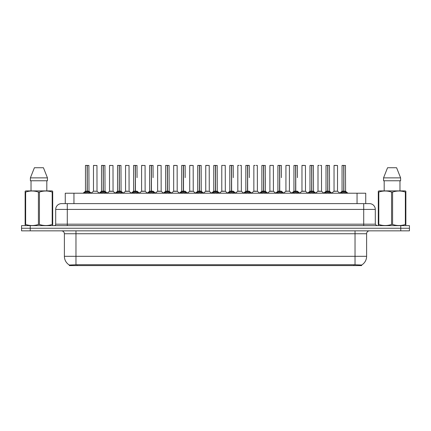 <?xml version="1.0" encoding="UTF-8"?>
<svg xmlns="http://www.w3.org/2000/svg" width="431" height="431" viewBox="0 0 431 431"><rect width="100%" height="100%" fill="white"/><g stroke="black" fill="none" stroke-linecap="round" stroke-linejoin="round"><path stroke-width="0.65" d="M63.524 203.631L65.264 203.631L65.264 193.212L365.736 193.212L365.736 203.631M361.684 265.582L69.316 265.582L69.316 265.006M64.391 256.316L75.969 256.316L75.969 233.737L64.391 233.737L64.391 256.316A10.134 10.134 0 0 0 69.348 265.027L77.127 264.731L353.873 264.731L361.652 265.027A10.134 10.134 0 0 0 366.609 256.316L366.609 233.737A2.893 2.893 0 0 1 369.502 230.844M409.45 230.844L409.45 228.236L21.55 228.236L21.55 230.844L30.235 230.844L30.235 228.236L21.55 228.236L21.55 225.634L30.235 225.634L30.235 228.236L409.45 228.236L409.45 230.844L30.235 230.844M375.293 209.423L55.707 209.423A5.792 5.792 0 0 1 61.498 203.631L369.502 203.631A5.792 5.792 0 0 1 375.293 209.423L375.293 224.185L376.737 225.634M55.707 209.423L55.707 224.185A1.449 1.449 0 0 1 54.263 225.634M409.45 225.634L409.45 228.236L409.45 225.634L30.235 225.634M84.239 193.212L85.23 192.167L87.127 191.208L87.127 192.215L87.229 165.418L85.527 165.418L87.181 165.418L87.181 191.186L89.174 192.167L90.171 193.212M87.132 165.418L85.467 165.477L85.467 191.186L87.127 191.208M87.277 191.208L87.277 192.215L87.229 191.186L88.942 191.186L87.277 191.186L87.277 165.418M87.471 191.299L88.991 191.299L88.883 165.418M87.127 165.477L87.229 191.186M87.181 165.418L86.626 165.418M86.938 191.299L85.467 191.186L87.202 191.186M89.174 192.167L89.174 193.212L87.277 192.215M87.127 192.215L85.236 193.212L85.23 192.167M95.66 191.186L95.149 191.186M96.959 165.477L93.484 165.477L96.959 165.477L97.013 191.299L93.489 191.186M94.642 165.418L93.543 165.418M93.484 165.477L93.484 191.186M100.278 193.212L101.269 192.167L103.165 191.208L103.165 192.215L103.268 165.418L101.56 165.418L103.214 165.418L103.214 191.186L105.212 192.167L106.204 193.212M103.165 165.418L101.506 165.477L101.506 191.186L103.165 191.208M103.316 191.208L103.316 192.215L103.268 191.186L104.975 191.186L103.316 191.186L103.316 165.418M103.505 191.299L105.029 191.299L104.922 165.418M103.165 165.477L103.268 191.186M103.214 165.418L102.664 165.418M102.977 191.299L101.506 191.186L103.241 191.186M105.212 192.167L105.212 193.212L103.316 192.215M103.165 192.215L101.274 193.212M116.311 193.212L117.307 192.167L119.204 191.208L119.204 192.215L119.301 165.418L117.598 165.418L119.252 165.418L119.252 191.186L121.251 192.167L122.242 193.212M119.204 165.418L117.539 165.477L117.539 191.186L119.204 191.208M119.355 191.208L119.355 192.215L119.301 191.186L121.014 191.186L119.355 191.186L119.349 165.418M119.543 191.299L121.068 191.299L120.955 165.418M119.204 165.477L119.301 191.186M119.252 165.418L118.697 165.418M119.01 191.299L117.539 191.186L119.279 191.186M121.251 192.167L121.251 193.212L119.355 192.215M119.204 192.215L117.307 193.212L117.307 192.167M132.349 193.212L133.341 192.167L135.237 191.208L135.237 192.215L135.339 165.418L133.637 165.418L135.291 165.418L135.291 191.186L137.29 192.167L138.281 193.212M135.242 165.418L133.578 165.477L133.578 191.186L135.237 191.208M135.388 191.208L135.388 192.215L135.339 191.186L137.053 191.186L135.388 191.186L135.388 165.418M137.053 177.637L136.993 165.418M135.237 165.477L135.339 191.186M135.291 165.418L134.736 165.418M135.048 191.299L133.578 191.186L135.312 191.186M137.284 193.212L135.388 192.215M135.237 192.215L133.346 193.212L133.341 192.167M148.388 193.212L149.379 192.167L151.276 191.208L151.276 192.215L151.378 165.418L149.67 165.418L151.324 165.418L151.324 191.186L153.323 192.167L154.32 193.212M151.281 165.418L149.616 165.477L149.616 191.186L151.276 191.208M151.426 191.208L151.426 192.215L151.378 191.186L153.091 191.186L151.426 191.186L151.426 165.418M153.091 177.637L153.032 165.418M151.276 165.477L151.378 191.186M151.324 165.418L150.775 165.418M149.616 177.637L149.616 191.186L151.351 191.186M153.323 192.167L153.323 193.212L151.426 192.215M151.276 192.215L149.385 193.212M111.699 191.186L111.182 191.186M109.522 165.477L112.997 165.477L113.051 191.299L109.469 191.299L111.257 191.186L109.522 191.186L109.522 165.477L112.997 165.477M110.681 165.418L109.582 165.418M127.732 191.186L127.22 191.186M125.561 165.477L129.031 165.477L129.084 191.299L125.507 191.299L127.296 191.186L125.561 191.186L125.561 165.477L129.031 165.477M126.719 165.418L125.615 165.418M143.771 191.186L143.259 191.186M141.594 165.477L145.069 165.477L145.123 191.299L141.546 191.299L143.334 191.186L141.594 191.186L141.594 165.477L145.069 165.477M142.753 165.418L141.654 165.418M52.523 225.634L52.706 224.459L52.194 224.459L52.194 192.064C47.954 190.664 43.703 190.664 39.431 192.064L38.407 192.064C34.168 190.664 29.917 190.664 25.644 192.064L25.133 192.064L25.133 191.267L25.801 190.895L25.133 191.267L25.133 224.826M39.431 192.064L39.431 224.459C43.666 225.866 47.922 225.866 52.194 224.459M39.431 224.459L38.407 224.459L38.407 192.064M25.644 192.064L25.644 224.459C29.879 225.866 34.135 225.866 38.407 224.459M25.644 224.459L25.133 224.459L25.316 225.634M52.706 224.826L52.706 191.267L52.032 190.895L52.706 191.267L52.706 192.064L52.194 192.064M52.032 190.895L25.801 190.895M31.027 180.761L31.027 190.895M46.812 190.895L46.812 180.761L46.812 190.895M43.439 167.734L47.448 177.868L47.448 180.761L30.391 180.761L30.391 177.868L34.399 167.734L30.391 177.868L47.448 177.868L43.439 167.734L34.399 167.734M405.684 225.634L405.867 224.459L405.355 224.459L405.355 192.064C401.121 190.664 396.865 190.664 392.593 192.064L391.569 192.064C387.334 190.664 383.078 190.664 378.806 192.064L378.294 192.064L378.294 191.267L378.968 190.895L378.294 191.267L378.294 224.826M392.593 192.064L392.593 224.459C396.832 225.866 401.083 225.866 405.355 224.459M392.593 224.459L391.569 224.459L391.569 192.064M378.806 192.064L378.806 224.459C383.046 225.866 387.297 225.866 391.569 224.459M378.806 224.459L378.294 224.459L378.477 225.634M405.867 195.238L405.867 191.267L405.199 190.895L405.867 191.267L405.867 192.064L405.355 192.064M405.199 190.895L378.968 190.895M384.188 180.761L384.188 190.895M399.973 190.895L399.973 180.761M400.609 180.761L400.609 177.868L400.609 180.761L383.552 180.761L383.552 177.868L387.561 167.734L383.552 177.868L400.609 177.868L396.601 167.734L387.561 167.734M405.867 224.826L405.867 192.064M396.601 167.734L400.609 177.868M164.421 193.212L165.418 192.167L167.314 191.208L167.314 192.215L167.417 165.418L165.709 165.418L167.363 165.418L167.363 191.186L169.361 192.167L170.353 193.212M167.314 165.418L165.649 165.477L165.649 191.186L167.314 191.208M167.465 191.208L167.465 192.215L167.417 191.186L169.124 191.186L167.465 191.186L167.46 165.418M167.654 191.299L169.178 191.299L169.065 165.418M167.314 165.477L167.417 191.186M167.363 165.418L166.808 165.418M167.12 191.299L165.655 191.186L167.39 191.186M169.361 192.167L169.361 193.212L167.465 192.215M167.314 192.215L165.418 193.212L165.418 192.167M180.46 193.212L181.451 192.167L183.353 191.208M183.504 165.477L185.163 165.477L183.504 165.477L183.504 191.208L185.4 192.167L186.391 193.212M181.688 165.477L183.353 165.418L181.688 165.477L181.688 191.186L183.353 191.186L183.347 192.215L183.498 165.418M183.504 191.208L183.504 192.215L183.45 191.186L185.163 191.186L183.45 191.186M183.353 165.418L183.428 191.186M185.104 165.418L181.747 165.418M185.163 165.477L185.163 177.637M183.353 165.477L183.353 191.186L181.688 191.186L181.688 177.637M183.401 165.418L182.846 165.418M185.395 193.212L183.504 192.215M183.347 192.215L181.456 193.212L181.451 192.167M196.498 193.212L197.49 192.167L199.386 191.208L199.386 192.215L199.488 165.418L197.786 165.418L199.44 165.418L199.44 191.186L201.433 192.167L202.43 193.212M199.391 165.418L197.727 165.477L197.727 191.186L199.386 191.208M199.537 191.208L199.537 192.215L199.488 191.186L201.202 191.186L199.537 191.186L199.537 165.418M199.731 191.299L201.25 191.299L201.142 165.418M199.386 165.477L199.488 191.186M199.44 165.418L198.885 165.418M199.197 191.299L197.727 191.186L199.461 191.186M201.433 192.167L201.433 193.212L199.537 192.215M199.386 192.215L197.495 193.212M159.809 191.186L159.292 191.186M157.633 165.477L161.108 165.477L161.162 191.299L157.579 191.299L159.368 191.186L157.633 191.186L157.633 165.477L161.108 165.477M159.949 165.418L157.692 165.418M175.848 191.186L175.331 191.186M173.671 165.477L177.146 165.477L177.195 191.299L173.618 191.299L175.406 191.186L173.671 191.186L173.671 165.477L177.146 165.477M175.988 165.418L173.731 165.418M191.881 191.186L191.369 191.186M189.71 165.477L193.18 165.477L193.233 191.299L189.656 191.299L191.445 191.186L189.71 191.186L189.71 165.477L193.18 165.477M192.021 165.418L189.764 165.418M212.537 193.212L213.528 192.167L215.425 191.208L215.425 192.215L215.527 165.418L213.819 165.418L215.473 165.418L215.473 191.186L217.472 192.167L218.463 193.212M215.425 165.418L213.765 165.477L213.765 191.186L215.425 191.208M215.575 191.208L215.575 192.215L215.527 191.186L217.235 191.186L215.575 191.186L215.575 165.418M215.764 191.299L217.289 191.299L217.181 165.418M215.425 165.477L215.527 191.186M215.473 165.418L214.924 165.418M215.236 191.299L213.765 191.186L215.5 191.186M217.472 192.167L217.472 193.212L215.575 192.215M215.425 192.215L213.534 193.212L213.528 192.167M228.57 193.212L229.567 192.167L231.463 191.208L231.463 192.215L231.56 165.418L229.858 165.418L231.512 165.418L231.512 191.186L233.51 192.167L234.502 193.212M231.463 165.418L229.798 165.477L229.798 191.186L231.463 191.208M231.614 191.208L231.614 192.215L231.56 191.186L233.273 191.186L231.614 191.186L231.609 165.418M233.273 177.637L233.214 165.418M231.463 165.477L231.56 191.186M231.512 165.418L230.957 165.418M229.798 177.637L229.798 191.186L231.539 191.186M233.505 193.212L231.614 192.215M231.463 192.215L229.567 193.212L229.567 192.167M244.609 193.212L245.6 192.167L247.496 191.208L247.496 192.215L247.599 165.418L249.253 165.418L245.896 165.418L247.55 165.418L247.653 192.215L247.599 191.186L249.312 191.186L247.647 191.186L247.647 165.418M247.647 191.208L249.549 192.167L250.54 193.212M247.502 165.418L245.837 165.477L245.837 191.186L247.496 191.208M249.312 177.637L249.253 165.418M247.496 165.477L247.599 191.186M247.55 165.418L246.995 165.418M245.837 177.637L245.837 191.186L247.572 191.186M249.549 192.167L249.549 193.212L247.653 192.215M247.496 192.215L245.605 193.212M260.647 193.212L261.639 192.167L263.535 191.208L263.535 192.215L263.637 165.418L261.935 165.418L263.583 165.418L263.583 191.186L265.582 192.167L266.579 193.212M263.54 165.418L261.876 165.477L261.876 191.186L263.535 191.208M263.686 191.208L263.686 192.215L263.637 191.186L265.351 191.186L265.291 165.418M265.351 165.477L263.686 165.477L263.686 191.186L265.399 191.299L263.88 191.299M263.535 165.477L263.637 191.186M263.583 165.418L263.034 165.418M261.876 177.637L261.876 191.186L263.61 191.186M265.582 192.167L265.582 193.212L263.686 192.215M263.535 192.215L261.644 193.212L261.639 192.167M276.68 193.212L277.677 192.167L279.574 191.208L279.574 192.215L279.676 165.418L277.968 165.418L279.622 165.418L279.622 191.186L281.621 192.167L282.612 193.212M279.574 165.418L277.909 165.477L277.909 191.186L279.574 191.208M279.724 191.208L279.724 192.215L279.676 191.186L281.384 191.186L279.724 191.186L279.719 165.418M281.384 177.637L281.33 165.418M279.574 165.477L279.676 191.186M279.622 165.418L279.067 165.418M279.38 191.299L277.914 191.186L279.649 191.186M281.615 193.212L279.724 192.215M279.574 192.215L277.677 193.212L277.677 192.167M207.92 191.186L207.408 191.186M205.743 165.477L209.218 165.477L209.272 191.299L205.689 191.299L207.483 191.186L205.743 191.186L205.743 165.477L209.218 165.477M208.06 165.418L205.802 165.418M223.958 191.186L223.441 191.186M225.197 165.418L223.544 165.418M222.94 165.418L221.841 165.418M221.782 165.477L221.782 191.186L223.517 191.186L221.782 191.186L219.508 193.093M225.257 165.477L225.311 191.299L221.728 191.299M239.992 191.186L239.48 191.186M241.236 165.418L240.137 165.418M238.979 165.418L237.874 165.418M237.82 165.477L237.82 191.186L239.555 191.186L237.82 191.186L235.547 193.093M241.29 165.477L241.344 191.299L237.767 191.299M256.03 191.186L255.518 191.186M257.269 165.418L256.17 165.418M255.012 165.418L253.913 165.418M253.854 165.477L253.854 191.186L255.594 191.186L253.859 191.186L251.585 193.093M257.329 165.477L257.382 191.299L253.805 191.299M272.069 191.186L271.552 191.186M273.308 165.418L269.951 165.418M269.892 165.477L269.892 191.186L271.632 191.186L269.892 191.186L267.619 193.093M273.367 165.477L273.421 191.299L269.838 191.299M292.719 193.212L293.71 192.167L295.612 191.208L295.612 192.215L295.709 165.418L294.007 165.418L295.661 165.418L295.661 191.186L297.659 192.167L298.651 193.212M295.612 165.418L293.947 165.477L293.947 191.186L295.612 191.208M295.763 191.208L295.763 192.215L295.709 191.186L297.422 191.186L295.763 191.186L295.758 165.418M297.422 177.637L297.363 165.418M295.612 165.477L295.709 191.186M295.661 165.418L295.106 165.418M295.418 191.299L293.947 191.186L295.688 191.186M297.659 192.167L297.659 193.212L295.763 192.215M295.612 192.215L293.716 193.212M308.758 193.212L309.749 192.167L311.645 191.208L311.645 192.215L311.748 165.418L310.045 165.418L311.699 165.418L311.699 191.186L313.693 192.167L314.689 193.212M311.651 165.418L309.986 165.477L309.986 191.186L311.645 191.208M311.796 191.208L311.796 192.215L311.748 191.186L313.461 191.186L311.796 191.186L311.796 165.418M311.99 191.299L313.509 191.299L313.402 165.418M311.645 165.477L311.748 191.186M311.699 165.418L311.144 165.418M311.457 191.299L309.986 191.186L311.721 191.186M313.693 192.167L313.693 193.212L311.796 192.215M311.645 192.215L309.754 193.212L309.749 192.167M324.796 193.212L325.788 192.167L327.684 191.208L327.684 192.215L327.786 165.418L326.078 165.418L327.732 165.418L327.732 191.186L329.731 192.167L330.722 193.212M327.684 165.418L326.025 165.477L326.025 191.186L327.684 191.208M327.835 191.208L327.835 192.215L327.786 191.186L329.494 191.186L327.835 191.186L327.835 165.418M328.023 191.299L329.548 191.299L329.44 165.418M327.684 165.477L327.786 191.186M327.732 165.418L327.183 165.418M327.495 191.299L326.025 191.186L327.759 191.186M329.726 193.212L327.835 192.215M327.684 192.215L325.793 193.212L325.788 192.167M340.829 193.212L341.826 192.167L343.722 191.208L343.722 192.215L343.819 165.418L342.117 165.418L343.771 165.418L343.771 191.186L345.77 192.167L346.761 193.212M343.722 165.418L342.058 165.477L342.058 191.186L343.722 191.208M343.873 191.208L343.873 192.215L343.819 191.186L345.533 191.186L343.873 191.186L343.868 165.418M344.062 191.299L345.587 191.299L345.473 165.418M343.722 165.477L343.819 191.186M343.771 165.418L343.216 165.418M343.529 191.299L342.058 191.186L343.798 191.186M345.77 192.167L345.77 193.212L343.873 192.215M343.722 192.215L341.826 193.212L341.826 192.167M288.107 191.186L289.406 191.186L289.406 165.477L285.99 165.418L289.346 165.418M289.406 165.477L285.99 165.418M285.931 165.477L285.931 191.186L287.59 191.186M287.741 191.186L285.931 191.186L283.657 193.093M304.141 191.186L303.629 191.186M301.969 165.477L305.439 165.477L305.493 191.299L301.915 191.299L303.704 191.186L301.969 191.186L301.969 165.477L305.439 165.477M304.281 165.418L302.023 165.418M320.179 191.186L319.667 191.186M321.418 165.418L320.319 165.418M319.161 165.418L318.062 165.418M318.003 165.477L318.003 191.186L319.743 191.186L318.003 191.186L315.729 193.093L313.509 191.299L315.875 193.212M321.478 165.477L321.531 191.299L317.949 191.299M336.218 191.186L335.701 191.186M337.516 165.477L334.041 165.477L337.516 165.477L337.511 191.186M336.358 165.418L334.1 165.418M334.041 165.477L334.041 191.186L335.776 191.186L334.041 191.186L331.768 193.093L329.548 191.299L331.908 193.212M265.351 177.637L265.351 191.186M353.873 265.582L353.873 264.731M77.127 265.582L77.127 264.731M73.949 203.631L73.949 193.212M357.051 203.631L357.051 193.212M355.031 230.844L355.031 233.737L75.969 233.737L75.969 230.844M366.609 233.737L355.031 233.737L355.031 256.316L366.609 256.316M355.031 264.785L355.031 256.316L75.969 256.316L75.969 264.785M400.765 230.844L400.765 225.634M67.29 225.634L67.29 203.631M55.707 224.185L375.293 224.185M363.71 203.631L363.71 225.634M88.942 165.477L87.277 165.477M89.481 192.431L89.481 193.212M84.929 192.431L84.929 193.212M104.975 165.477L103.316 165.477M105.52 192.431L105.52 193.212M101.269 192.167L101.269 193.212M100.962 192.431L100.962 193.212M121.014 165.477L119.355 165.477M121.553 192.431L121.553 193.212M117 192.431L117 193.212M139.466 193.212L137.053 191.186L135.582 191.299M137.053 165.477L135.388 165.477M137.29 192.167L137.29 193.212M137.591 192.431L137.591 193.212M133.039 192.431L133.039 193.212M151.087 191.299L149.616 191.186M155.505 193.212L153.086 191.186L151.62 191.299M153.091 165.477L151.426 165.477M153.63 192.431L153.63 193.212M149.379 192.167L149.379 193.212M149.072 192.431L149.072 193.212M169.124 165.477L167.465 165.477M169.669 192.431L169.669 193.212M165.111 192.431L165.111 193.212M183.159 191.299L181.688 191.186M187.577 193.212L185.163 191.186L183.692 191.299M185.4 192.167L185.4 193.212M185.702 192.431L185.702 193.212M181.149 192.431L181.149 193.212M201.202 165.477L199.537 165.477M201.74 192.431L201.74 193.212M197.49 192.167L197.49 193.212M197.188 192.431L197.188 193.212M217.235 165.477L215.575 165.477M217.779 192.431L217.779 193.212M213.221 192.431L213.221 193.212M231.269 191.299L229.798 191.186M235.687 193.212L233.273 191.186L231.803 191.299M233.273 165.477L231.614 165.477M233.51 192.167L233.51 193.212M233.812 192.431L233.812 193.212M229.26 192.431L229.26 193.212M247.308 191.299L245.837 191.186M249.312 191.186L247.841 191.299M249.312 165.477L247.647 165.477M249.851 192.431L249.851 193.212M245.6 192.167L245.6 193.212M245.298 192.431L245.298 193.212M263.346 191.299L261.876 191.186M265.889 192.431L265.889 193.212M261.331 192.431L261.331 193.212M283.797 193.212L281.384 191.186L279.913 191.299M281.384 165.477L279.724 165.477M281.621 192.167L281.621 193.212M281.928 192.431L281.928 193.212M277.37 192.431L277.37 193.212M297.422 191.186L295.952 191.299M297.422 165.477L295.763 165.477M297.961 192.431L297.961 193.212M293.71 192.167L293.71 193.212M293.409 192.431L293.409 193.212M313.461 165.477L311.796 165.477M314 192.431L314 193.212M309.447 192.431L309.447 193.212M329.494 165.477L327.835 165.477M329.731 192.167L329.731 193.212M330.038 192.431L330.038 193.212M325.48 192.431L325.48 193.212M345.533 165.477L343.873 165.477M346.071 192.431L346.071 193.212M341.519 192.431L341.519 193.212M287.666 191.186L285.877 191.299M337.516 191.186L333.987 191.299M64.391 233.737C64.219 231.98 63.255 231.016 61.498 230.844M88.942 191.186L91.356 193.212M85.413 191.299L83.054 193.212L85.413 191.299M93.43 191.299L91.21 193.093L88.991 191.299M97.013 191.299L99.232 193.093L101.452 191.299L99.092 193.212M104.975 191.186L107.389 193.212M121.014 191.186L123.428 193.212M117.491 191.299L115.125 193.212M129.084 191.299L131.304 193.093L133.524 191.299L131.164 193.212M145.123 191.299L147.343 193.093L149.562 191.299L147.203 193.212M109.469 191.299L107.249 193.093M113.051 191.299L115.271 193.093M125.507 191.299L123.288 193.093M141.546 191.299L139.326 193.093L137.106 191.299M161.162 191.299L163.381 193.093L165.601 191.299L163.236 193.212M173.618 191.299L171.398 193.093L169.178 191.299L171.538 193.212M181.634 191.299L179.274 193.212M201.202 191.186L203.615 193.212M197.673 191.299L195.313 193.212M157.579 191.299L155.359 193.093L153.14 191.299M177.195 191.299L179.415 193.093M189.656 191.299L187.437 193.093M193.233 191.299L195.453 193.093M217.235 191.186L219.648 193.212M213.711 191.299L211.352 193.212M229.75 191.299L227.385 193.212M245.783 191.299L243.423 193.212M249.366 191.299L251.726 193.212M261.822 191.299L259.462 193.212M265.399 191.299L267.764 193.212M277.86 191.299L275.495 193.212M205.689 191.299L203.47 193.093M209.272 191.299L211.492 193.093M225.311 191.299L227.53 193.093M241.344 191.299L243.563 193.093M257.382 191.299L259.602 193.093M273.421 191.299L275.641 193.093M293.894 191.299L291.534 193.212M297.476 191.299L299.836 193.212M305.493 191.299L307.712 193.093L309.932 191.299L307.572 193.212M325.971 191.299L323.611 193.212M342.009 191.299L339.644 193.212M345.587 191.299L347.946 193.212M289.454 191.299L291.674 193.093M301.915 191.299L299.696 193.093M321.531 191.299L323.751 193.093M337.57 191.299L339.79 193.093"/></g></svg>
